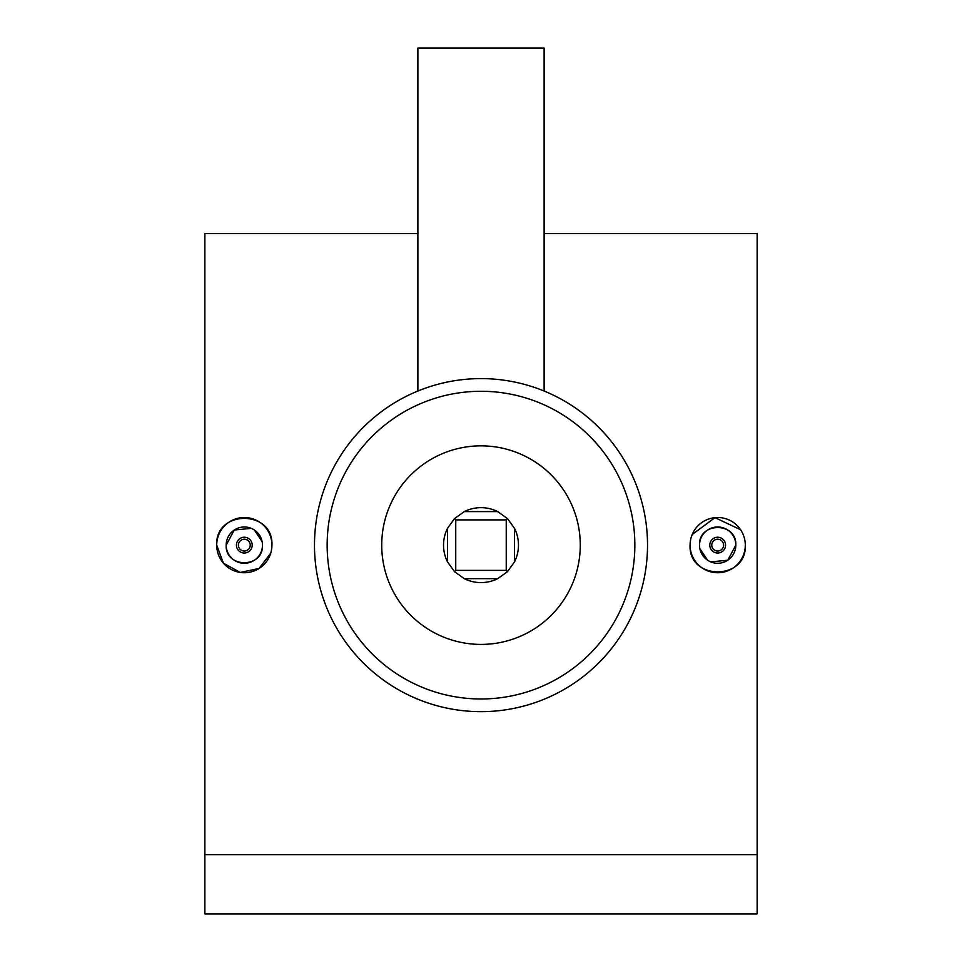 <?xml version="1.0" encoding="UTF-8"?>
<svg xmlns="http://www.w3.org/2000/svg" width="962" height="962" viewBox="0 0 962 962"><rect width="100%" height="100%" fill="white"/><g stroke="black" fill="none" stroke-linecap="round" stroke-linejoin="round"><path stroke-width="1.44" d="M709.788 545.129A7.888 7.888 0 0 1 717.676 537.241A7.888 7.888 0 0 1 725.564 545.129A7.888 7.888 0 0 1 717.676 553.018A7.888 7.888 0 0 1 709.788 545.129M711.76 545.129A5.916 5.916 0 0 1 717.676 539.213A5.916 5.916 0 0 1 723.592 545.129A5.916 5.916 0 0 1 717.676 551.046A5.916 5.916 0 0 1 711.76 545.129M710.726 561.892L727.741 560.233L735.822 545.129A18.146 18.146 0 0 1 717.676 563.275A18.146 18.146 0 0 1 699.53 545.129A18.146 18.146 0 0 1 717.676 526.984A18.146 18.146 0 0 1 735.822 545.129C736.952 521.729 698.412 521.717 699.53 545.129M699.879 548.665L707.599 560.209M745.297 545.129A27.609 27.609 0 0 1 717.676 572.739A27.609 27.609 0 0 1 690.067 545.129A27.609 27.609 0 0 1 717.676 517.52A27.609 27.609 0 0 1 745.297 545.129C747.005 580.747 688.371 580.759 690.067 545.129L690.596 539.754M691.257 537.109L692.147 534.619M692.195 534.511L714.97 517.652L740.62 529.761M236.436 545.129A7.888 7.888 0 0 0 244.324 553.018A7.888 7.888 0 0 0 252.212 545.129A7.888 7.888 0 0 0 244.324 537.241A7.888 7.888 0 0 0 236.436 545.129L236.58 543.59M238.408 545.129A5.916 5.916 0 0 0 244.324 551.046A5.916 5.916 0 0 0 250.24 545.129A5.916 5.916 0 0 0 244.324 539.213A5.916 5.916 0 0 0 238.408 545.129M262.47 545.129A18.146 18.146 0 0 0 244.324 526.984A18.146 18.146 0 0 0 226.178 545.129A18.146 18.146 0 0 0 244.324 563.275A18.146 18.146 0 0 0 262.47 545.129C263.588 568.542 225.048 568.53 226.178 545.129L234.259 530.026L251.274 528.366M262.121 541.594L254.401 530.05M270.743 553.15L259.103 568.458L240.284 572.45L223.424 563.191L216.703 545.129A27.609 27.609 0 0 0 244.324 572.739A27.609 27.609 0 0 0 271.933 545.129L271.404 550.505M544.119 391.029L544.119 48.1L417.881 48.1L417.881 391.029M481 445.851A99.278 99.278 0 0 1 580.278 545.129A99.278 99.278 0 0 1 481 644.408A99.278 99.278 0 0 1 381.722 545.129A99.278 99.278 0 0 1 481 445.851M481 391.281A153.848 153.848 0 0 1 634.848 545.129A153.848 153.848 0 0 1 481 698.977A153.848 153.848 0 0 1 327.152 545.129A153.848 153.848 0 0 1 481 391.281M481 378.607A166.522 166.522 0 0 1 647.522 545.129A166.522 166.522 0 0 1 481 711.652A166.522 166.522 0 0 1 314.478 545.129A166.522 166.522 0 0 1 481 378.607M481 582.599A37.47 37.47 0 0 0 497.715 578.667L507.503 571.632L514.538 561.844A37.47 37.47 0 0 0 514.538 528.415L507.503 518.626L497.715 511.592A37.47 37.47 0 0 0 464.285 511.592L454.497 518.626L447.462 528.415A37.47 37.47 0 0 0 447.462 561.844L454.497 571.632L464.285 578.667A37.47 37.47 0 0 0 481 582.599M417.881 233.501L204.87 233.501L204.87 913.9L757.13 913.9L757.13 854.725L204.87 854.725M544.119 233.501L757.13 233.501L757.13 854.725M216.703 545.129C214.995 509.511 273.629 509.499 271.933 545.129A27.609 27.609 0 0 0 244.324 517.52A27.609 27.609 0 0 0 216.703 545.129M514.538 561.844L514.538 528.415M497.715 511.592L464.285 511.592M447.462 528.415L447.462 561.844M464.285 578.667L497.715 578.667M507.503 518.626L506.24 519.889L455.76 519.889L455.76 570.37L506.24 570.37L506.24 519.889M507.503 571.632L506.24 570.37M454.497 571.632L455.76 570.37M454.497 518.626L455.76 519.889M725.564 545.129L725.42 546.669"/></g></svg>

